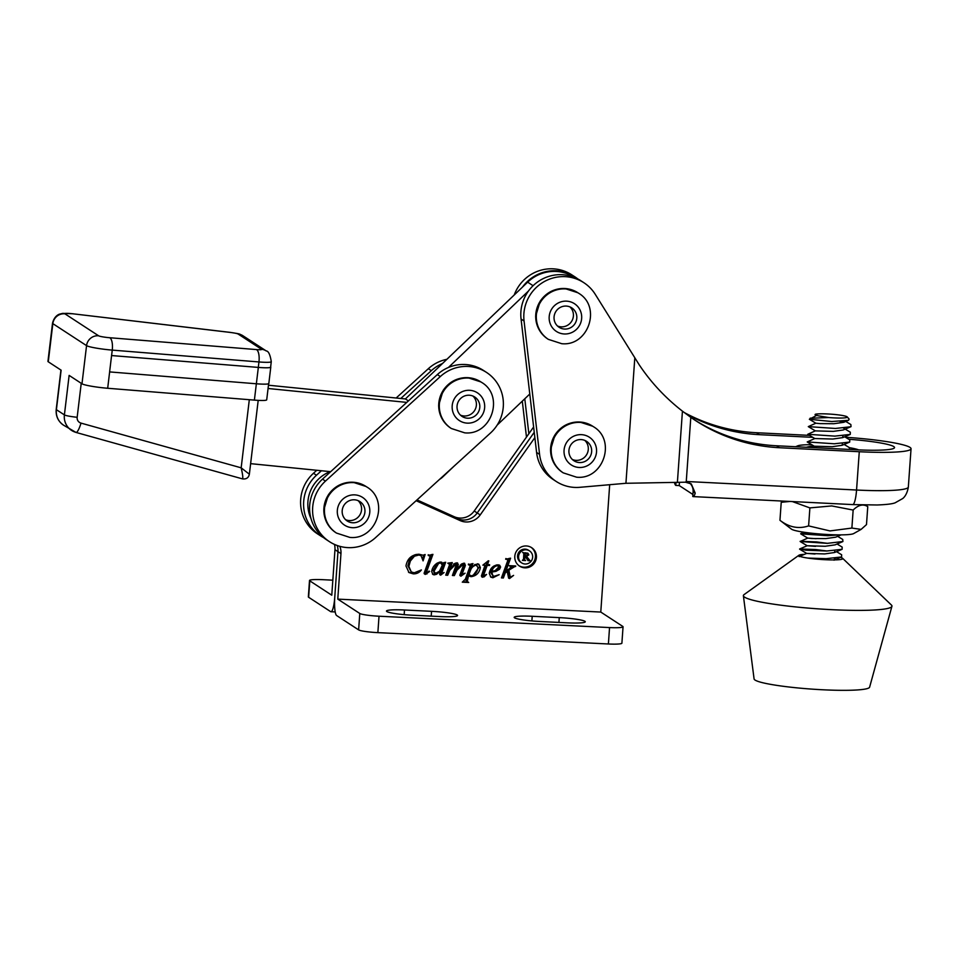 <?xml version="1.0" encoding="UTF-8"?>
<svg xmlns="http://www.w3.org/2000/svg" width="959" height="959" viewBox="0 0 959 959"><rect width="100%" height="100%" fill="white"/><g stroke="black" fill="none" stroke-linecap="round" stroke-linejoin="round"><path stroke-width="1.44" d="M840.516 557.407A22.069 2.362 -175.9 0 1 842.625 558.318A22.069 2.362 -175.9 0 1 842.781 558.629A22.069 2.362 -175.9 0 1 826.238 559.756A22.069 2.362 -175.9 0 1 801.556 556.879A22.069 2.362 -175.9 0 1 798.763 555.513A22.069 2.362 -175.9 0 1 798.967 555.225A22.069 2.362 -175.9 0 1 804.481 554.338M842.625 558.318L891.426 605.045A74.466 7.972 -175.9 0 1 891.93 606.268A74.466 7.972 -175.9 0 1 835.349 609.84A74.466 7.972 -175.9 0 1 752.827 600.202A74.466 7.972 -175.9 0 1 743.393 595.755A74.466 7.972 -175.9 0 1 744.064 594.604L798.967 555.225M891.93 606.268L869.621 687.135A57.924 6.198 -175.9 0 1 825.615 689.905A57.924 6.198 -175.9 0 1 761.434 682.412A57.924 6.198 -175.9 0 1 754.086 678.948L743.393 595.755M812.441 418.52C808.857 418.232 809.42 418.1 814.131 418.112L828.588 417.525A16.555 1.774 4.1 0 0 847.193 416.889A16.555 1.774 4.1 0 0 845.179 416.062A16.555 1.774 4.1 0 0 830.134 414.108A16.555 1.774 4.1 0 0 815.785 414.132C814.311 414.564 815.126 415.115 818.219 415.786L815.354 414.911L815.785 414.132M847.193 416.889L849.147 419.119L848.535 420.282L831.789 421.528L809.348 419.275L816.433 415.535M844.699 421.109L843.764 422.308L833.851 423.722L819.993 423.614L815.881 423.219L809.348 419.275M845.083 421.049L850.861 424.549L851.041 426.635L843.225 429.968L833.311 431.382L815.342 430.879L808.293 426.623L815.881 423.195M842.949 435.746L842.685 437.628L832.76 439.042L814.802 438.539L807.754 434.283L815.342 430.855M842.41 443.406L842.134 445.288L832.22 446.702L814.251 446.199L807.214 441.943L814.802 438.515M841.139 534.858L835.637 537.196L825.711 538.61L811.853 538.514L807.742 538.107L800.705 533.851L801.4 533.504L828.073 535.685M837.615 536.345L842.733 539.438L842.913 541.523L827.257 543.345L800.154 541.511L807.754 538.095L816.085 538.694M842.661 541.643L835.085 544.856L825.172 546.27L807.214 545.743L815.546 546.354M834.821 550.634L834.546 552.516L824.632 553.93L806.663 553.403L815.006 554.014M836.799 559.816L834.282 558.294L834.558 559.888M840.048 421.469L843.872 422.26M850.789 426.755L835.397 428.457L808.293 426.623M843.297 427.966L850.321 432.209L850.249 434.415L834.857 436.117L807.754 434.283M844.663 436.777L849.782 439.869L849.71 442.075L834.306 443.777L807.214 441.943M844.124 444.437L849.242 447.529L849.722 449.447M839.712 534.858L827.797 535.685L800.705 533.851M800.19 541.308L816.337 541.895L827.521 543.345M837.075 544.005L842.182 547.098L842.11 549.303L826.718 551.005L805.74 550.178L799.638 548.968L815.785 549.555L826.982 551.005M836.524 551.665L841.642 554.758L841.57 556.963L826.178 558.665L807.874 558.09M828.588 417.525L818.219 415.786M332.833 580.183L323.015 579.692A16.555 1.774 -176 0 0 309.505 580.495A16.555 1.774 -176 0 0 309.781 580.854L331.778 595.203L334.967 549.687A16.555 16.159 123.1 0 0 334.475 544.412M311.028 518.615A34.308 33.493 -56.9 0 1 330.22 471.624M416.997 499.903L454.122 516.673A16.555 16.159 123.1 0 0 474.214 511.003L533.624 426.983M609.684 484.703L600.778 612.058L337.784 599.123L359.781 613.472L358.63 629.883L336.633 615.534A16.555 3.117 92.8 0 1 334.775 597.157L337.964 551.641A16.555 16.159 123.1 0 0 337.232 545.515A16.555 16.159 123.1 0 1 337.964 551.641L334.775 597.157A16.555 3.117 -87.2 0 1 330.963 611.734A16.555 3.117 -87.2 0 1 330.627 611.614L308.63 597.265A16.555 1.774 -176 0 1 308.354 596.918L309.505 580.495M416.11 500.706L460.128 520.581A16.555 16.159 123.1 0 0 480.219 514.911L477.222 512.957L534.235 432.305L477.222 512.957A16.555 16.159 123.1 0 1 457.119 518.627A16.555 16.159 123.1 0 0 477.222 512.957L474.214 511.003M416.554 500.298L457.119 518.627L416.554 500.298M529.524 550.886L528.529 550.238A7.169 7.001 123.1 0 0 517.572 555.896A7.169 7.001 123.1 0 0 520.689 562.25L521.696 562.909A7.169 7.001 123.1 0 0 532.641 557.239A7.169 7.001 123.1 0 0 529.524 550.886A7.169 7.001 123.1 0 0 518.579 556.556A7.169 7.001 123.1 0 0 521.696 562.909M514.791 556.364A11.028 10.777 123.1 0 0 519.586 566.134A11.028 10.777 123.1 0 0 536.429 557.431A11.028 10.777 123.1 0 0 531.634 547.661A11.028 10.777 123.1 0 0 514.791 556.364M519.095 565.798A11.028 10.777 123.1 0 0 535.434 556.783A11.028 10.777 123.1 0 0 531.13 547.349M505.681 559.289L510.596 558.186L505.657 571.72L510.859 567.416L509.625 565.666L515.762 565.978L508.869 570.185L510.188 576.575L510.739 577.018L513.592 575.388L509.505 578.577L508.618 578.133L507.227 571.444L505.189 572.991L503.367 578.001L501.449 577.905L507.791 560.464L506.82 559.205L505.681 559.289M511.147 566.829L509.517 565.966M507.862 569.538L509.181 575.927L510.739 577.018M510.524 576.958L508.522 577.929L509.505 578.577L508.618 578.133M507.898 559.948L506.136 558.761M483.468 575.975L481.634 576.599L482.641 577.258L481.43 575.88L484.99 565.271L482.88 565.163L488.215 560.847L488.826 560.883L487.484 564.575L489.605 564.683L489.546 565.486L487.196 565.378L483.456 575.676L486.549 574.429L484.127 576.85L481.981 577.054M488.563 564.635L486.201 564.719L482.461 575.016L483.78 576.131M456.82 562.801L458.342 564.527L456.52 569.862L461.543 564.012L463.988 563.161L465.403 565.139L462.094 574.237L465.055 573.206L460.919 576.191L459.852 575.028L463.197 566.026L462.741 564.707L456.987 570.161L454.314 575.592L452.396 575.496L456.136 565.139L455.633 564.36L449.771 570.317L447.685 575.268L445.767 575.172L449.639 564.455L447.769 563.161L452.276 562.573L450.119 568.879L455.225 563.173L457.635 563.041M463.988 563.161L464.731 563.389M464.18 563.173L463.988 566.218L461.099 573.59L462.43 574.681M462.142 574.549L459.936 575.532L460.919 576.191L459.852 575.028M463.149 564.935L461.447 564.072M456.136 565.139L454.626 563.7L453.583 564M449.639 564.455L447.997 563.137M428.229 555.477L432.929 554.362L426.335 572.487L426.767 573.002L429.057 571.061L429.56 571.516L425.281 574.429L424.106 573.23L430.243 556.22L428.229 555.477M431.622 554.53L425.328 571.828L426.767 573.002M425.544 572.271L426.539 572.931L424.286 573.782L425.281 574.429L424.106 573.23M430.243 556.22L428.433 554.925M480.219 514.911L534.858 437.628M337.784 599.123L340.96 553.595A16.555 16.159 123.1 0 0 339.822 546.33M423.111 555.225L425.125 554.518L423.087 560.871L421.061 555.681L418.867 555.021L414.432 556.196L410.356 561.027L408.87 566.385L411.291 571.936L414.228 572.811L421.385 569.934C419.299 572.691 416.578 573.997 413.209 573.842L409.002 572.559L405.969 565.954C407.287 558.629 411.615 554.722 418.951 554.218L423.111 555.225M442.998 564.3L443.597 562.693L445.671 562.25L441.584 573.494L444.089 572.547L440.637 575.184L439.666 573.973L440.541 571.013L436.597 574.273L434.175 574.873L432.917 574.477L431.658 571.528C432.269 567.86 434.163 565.031 437.352 563.041L440.696 562.01L441.919 562.37L442.998 564.3L442.135 563.736M444.329 562.537L440.589 572.835L441.895 573.973M439.737 574.597L440.637 575.184L439.666 573.973M468.376 564.719L472.979 563.592L471.78 566.877L477.438 563.82L478.877 564.264L480.351 567.56C479.356 572.943 476.239 575.975 471.013 576.683L468.519 575.868L467.177 581.645L465.798 580.195L468.699 582.485L462.286 582.173L465.367 579.164L469.814 566.937L470.234 565.51L468.376 564.719M470.234 565.51L468.639 564.156M499.579 569.238L496.007 571.348L491.751 572.055L492.938 575.784L494.317 576.215L499.159 574.681L492.89 577.762L490.9 577.174L489.258 573.398C490.133 568.315 493.046 565.462 497.985 564.827L499.711 565.283L500.61 567.021L499.579 569.238L498.572 568.591L495.012 570.701L496.007 571.348M359.781 613.472A16.555 1.774 4 0 0 379.021 616.217L609.54 627.57A16.555 1.774 4 0 0 623.05 626.766A16.555 1.774 4 0 0 622.775 626.407L600.778 612.058M358.63 629.883A16.555 1.774 4 0 0 377.87 632.64L608.402 643.98A16.555 1.774 4 0 0 621.9 643.177L623.05 626.766M559.265 617.62L532.209 616.277A22.069 2.362 4 0 0 514.192 617.356A22.069 2.362 4 0 0 540.205 621.504L567.26 622.835A22.069 2.362 4 0 0 585.278 621.768A22.069 2.362 4 0 0 559.265 617.62L558.929 622.427M431.55 611.327L404.494 609.996A22.069 2.362 4 0 0 386.477 611.063A22.069 2.362 4 0 0 412.49 615.222L439.558 616.553A22.069 2.362 4 0 0 457.563 615.474A22.069 2.362 4 0 0 431.55 611.327L431.214 616.134M423.722 555.129L422.595 558.629M421.061 555.681L418.867 555.021M417.872 554.362L415.87 554.518M414.851 554.817L413.425 555.537L414.432 556.196M413.425 555.537L409.349 560.38L410.356 561.027M409.349 560.38L407.863 565.738L408.87 566.385M407.863 565.738L411.291 571.936M415.81 572.751L412.202 573.182L413.209 573.842M412.202 573.182L408.522 572.211M425.796 570.305L426.803 570.965M425.904 573.326L426.899 573.985M429.236 555.573L428.205 554.77M440.72 572.475L441.715 573.122M440.589 572.835L441.584 573.494M441.5 573.758L439.713 574.537M436.165 573.302L435.602 573.626L436.597 574.273M435.602 573.626L433.168 574.213L434.175 574.873M433.168 574.213L432.449 574.081M441.368 562.118L441.955 563.436M439.63 562.166L440.625 562.813L438.527 563.556L437.556 562.921L433.072 570.521L435.662 573.326L439.474 571.24L442.315 565.175L440.625 562.813L441.584 563.101L439.282 562.178M433.072 570.521L434.655 572.679M433.912 572.439L435.662 573.326M438.527 563.556L434.067 571.168M450.994 562.741L449.124 568.231L450.119 568.879M457.095 562.837L458.342 564.527M457.347 563.868L455.525 569.214L456.987 570.161M464.408 564.491L465.403 565.139M463.988 566.218L464.995 566.865M461.099 573.59L462.094 574.237M460.596 564.779L461.327 565.259M455.993 569.514L453.319 574.944L454.314 575.592M453.319 574.944L452.612 574.909M455.129 564.491L454.626 563.7M453.847 564.168L454.578 564.647M449.483 568.471L448.776 569.658L449.771 570.317M448.776 569.658L446.69 574.609L447.685 575.268M446.69 574.609L445.983 574.573M471.684 563.76L470.785 566.23L471.78 566.877M478.361 564L480.351 567.56M479.356 566.913L473.015 575.52M471.984 575.856L470.018 576.035L471.013 576.683M470.018 576.035L468.519 575.868M467.524 575.208L465.798 580.195M463.185 581.61L468.699 582.485M469.239 564.863L468.448 564.024M475.292 564.455L477.079 565.354L474.741 564.479M471.384 566.613L467.944 574.033L471.325 575.891C475.268 574.669 477.474 571.876 477.966 567.5L476.287 565.103C473.374 565.75 471.42 567.572 470.437 570.593L468.951 574.693L467.944 574.033M469.43 569.946L470.437 570.593M487.064 562.31L486.489 563.928L487.484 564.575M488.539 564.839L489.546 565.486M486.201 564.719L487.196 565.378M483.132 573.158L484.127 573.818M483.132 576.191L484.127 576.85M483.42 564.587L484.99 565.271M495.012 570.701L490.744 571.396L491.751 572.055M490.744 571.396L491.667 573.17M490.672 572.523L492.938 575.784M495.407 576.131L491.895 577.102L492.89 577.762M491.895 577.102L490.445 576.803M499.159 565.019L500.61 567.021M499.615 566.373L498.572 568.591M496.474 564.959L498.236 565.822L496.378 564.959M493.681 566.122L490.9 570.605L491.895 571.252L495.18 570.617L498.752 566.973L497.481 565.606C494.556 566.289 492.698 568.172 491.895 571.252M509.289 558.354L504.662 571.073L505.657 571.72M510.152 566.182L508.917 565.57M514.695 565.918L515.582 566.505M514.587 565.846L511.075 567.081M509.493 568.555L510.308 569.083M508.102 569.694L508.869 570.185M506.544 570.989L507.227 571.444M505.309 571.492L504.194 572.343L505.189 572.991M504.194 572.343L502.372 577.354L503.367 578.001M502.372 577.354L501.665 577.318M506.891 559.301L505.825 558.546M525.424 552.804L525.124 556.556L527.57 554.913L525.88 552.768M524.117 552.732L525.017 553.319M524.01 552.732L523.794 555.884L524.789 556.532M526.083 556.496L529.116 559.912M527.462 553.043L527.534 555.117M524.393 559.888L523.41 559.84M524.609 556.244L523.77 556.208L524.297 559.672M529.02 560.116L527.606 560.056M526.803 556.688L530.099 560.775L528.001 560.679L525.604 556.903L524.765 556.855L524.693 560.044L525.568 560.559L522.391 560.404L523.554 559.061L523.806 553.187L522.931 552.672L528.013 553.295L528.841 554.889L526.383 556.412M527.846 554.23L528.841 554.889M522.931 552.732L523.806 553.187M523.698 559.385L525.304 560.32M523.77 556.208L524.765 556.855M528.217 559.6L530.111 560.559M853.15 510.056L851.88 528.061L829.967 530.926L808.605 525.904C798.643 529.2 789.101 527.33 779.955 520.293L791.475 529.152A31.599 3.38 4.1 0 0 828.432 534.559A31.599 3.38 4.1 0 0 853.702 533.552L861.11 529.392L866.492 524.609L867.763 506.616C863.22 503.739 858.341 504.89 853.15 510.056L831.729 505.932L809.887 507.898L792.362 501.569M789.892 501.449L781.225 502.3L779.955 520.293M808.605 525.904L809.887 507.898M865.126 505.021L867.763 506.616M851.88 528.061L861.11 529.392M352.756 522.775A11.58 11.304 123.1 0 0 359.889 501.581A11.58 11.304 123.1 0 0 342.783 507.791A11.58 11.304 123.1 0 0 352.756 522.775M345.636 519.718A11.58 11.304 123.1 0 0 358.091 500.622M564.623 329.057A11.58 11.304 123.1 0 0 571.756 307.863A11.58 11.304 123.1 0 0 554.65 314.072A11.58 11.304 123.1 0 0 564.623 329.057M557.503 326A11.58 11.304 123.1 0 0 569.946 306.904M579.5 462.55A11.58 11.304 123.1 0 0 586.62 441.368A11.58 11.304 123.1 0 0 569.514 447.577A11.58 11.304 123.1 0 0 579.5 462.55M572.367 459.505A11.58 11.304 123.1 0 0 584.822 440.409M816.577 446.462L810.403 446.343A20.966 2.242 -175.9 0 1 814.107 446.103M858.617 449.879A31.599 3.38 4.1 0 0 849.506 447.697M811.782 444.7A31.599 3.38 4.1 0 0 797.66 445.863A31.599 3.38 4.1 0 0 797.013 446.798M806.255 447.266L810.403 446.343M811.638 447.302L806.699 447.29M675.963 482.581L675.771 485.398L679.236 485.566L679.451 482.509M679.236 485.566L692.913 494.484M690.804 417.357L682.436 411.159C665.27 397.769 650.837 382.281 639.138 364.696L595.299 294.401A39.271 38.348 123.1 0 0 583.875 282.713A39.271 38.348 123.1 0 0 542.255 282.797A39.271 38.348 123.1 0 0 524.058 320.989L539.581 454.41A38.612 37.701 123.1 0 0 556.208 481.454A38.612 37.701 123.1 0 0 579.739 487.316L625.927 483.288L685.457 482.197L686.26 481.49L690.804 417.357A176.528 172.344 123.1 0 0 695.467 420.51A176.528 172.344 123.1 0 0 779.499 447.733L859.276 451.725A63.438 6.797 -175.9 0 0 911.05 448.704A63.438 6.797 -175.9 0 0 845.466 437.256M693.968 419.527A176.528 172.344 123.1 0 0 776.502 445.767L779.499 447.733M577.786 278.937A39.271 38.348 123.1 0 0 574.885 276.839A39.271 38.348 123.1 0 0 522.463 287.113M524.789 398.776L528.853 433.72M684.127 412.466A176.528 172.344 123.1 0 0 756.495 432.725L759.492 434.679A176.528 172.344 -56.9 0 1 685.613 413.593M759.492 434.679L812.848 437.352M556.208 481.454L553.199 479.5A38.612 37.701 -56.9 0 1 536.584 452.444L521.061 319.035A39.271 38.348 -56.9 0 1 539.258 280.843A39.271 38.348 -56.9 0 1 580.878 280.747L583.875 282.713M848.787 439.27A46.895 5.023 -175.9 0 1 894.543 447.541A46.895 5.023 -175.9 0 1 856.267 449.771L776.502 445.767M686.26 481.49L856.555 490.025A63.438 6.797 4.1 0 0 908.341 487.004C906.914 496.103 902.311 498.764 902.719 498.536L895.167 502.792C892.589 503.883 886.607 504.614 877.197 504.985L852.731 504.59L693.105 496.594A16.555 3.117 -87.1 0 1 692.77 496.486L693.105 491.739A11.028 10.777 123.1 0 0 689.725 483.06M526.479 437.088L522.295 401.15M514.228 294.976A39.271 38.348 -56.9 0 1 571.876 274.885L574.885 276.839M756.495 432.725L809.588 435.386M693.105 496.594A16.555 3.117 -87.1 0 0 695.215 493.118L691.283 483.899L685.457 482.197M674.501 482.593A16.555 3.117 -87.1 0 0 675.771 485.398M625.927 483.288L634.786 358.127M396.139 398.021L428.325 368.712A38.612 37.701 -56.9 0 1 446.882 359.313M323.567 537.603A38.612 37.701 -56.9 0 1 320.462 535.793L317.465 533.839A38.612 37.701 -56.9 0 1 313.473 473.267L316.77 470.27M400.778 398.476L431.334 370.665A38.612 37.701 -56.9 0 1 442.435 363.557M320.462 535.793A38.612 37.701 -56.9 0 1 316.47 475.232L321.409 470.737M467.608 418.208A11.58 11.304 123.1 0 0 474.741 397.014A11.58 11.304 123.1 0 0 457.635 403.236A11.58 11.304 123.1 0 0 467.608 418.208M460.488 415.151A11.58 11.304 123.1 0 0 472.943 396.067M330.687 471.672L250.623 463.653M454.051 466.17L442.614 477.067A16.555 16.159 -56.9 0 1 439.522 479.392M529.788 394.017L497.158 425.101M448.44 367.465L528.457 291.021M268.064 388.491L406.772 402.396M268.46 385.218L405.393 398.944L527.642 282.162A38.612 37.701 -56.9 0 1 574.513 277.391L574.645 277.475M405.393 398.944L408.414 400.91M48.274 361.795A19.312 1.882 -173.2 0 1 47.95 361.387L52.517 323.231A19.312 1.882 -173.2 0 0 52.841 323.639L48.274 361.795L61.124 370.186L56.401 409.685L64.397 414.899L69.132 375.401L81.983 383.792A19.312 1.882 -173.2 0 0 107.684 388.263L109.638 371.912L256.377 383.78A19.468 1.906 6.8 0 0 268.832 383.48L270.786 367.129A19.468 1.906 6.8 0 0 270.654 366.865M256.341 349.567A8.271 0.803 6.8 0 0 261.495 349.268L238.12 334.032A8.271 0.803 6.8 0 0 230.016 332.401L72.98 313.809A8.271 0.803 6.8 0 0 64.912 313.821L98.633 335.806A8.271 0.803 6.8 0 0 109.638 337.724L256.341 349.567A11.028 4.04 94.6 0 1 258.954 361.951L112.251 350.107L111.592 355.561L258.295 367.405A19.312 1.882 6.8 0 0 270.63 367.117L271.277 361.663A19.312 1.882 -173.2 0 1 258.954 361.951L258.295 367.405M268.64 383.708L266.71 399.819A19.312 1.882 -173.2 0 1 254.387 400.107L107.684 388.263M109.638 371.912A19.312 1.882 -173.2 0 1 109.614 371.912L111.58 355.549L258.331 367.417A19.468 1.906 6.8 0 0 270.786 367.129M249.16 474.058L241.165 467.824L249.316 399.699M242.219 478.805L76.037 432.437A11.028 2.278 -74.4 0 0 81 423.111L241.165 467.824C242.879 475.149 243.238 478.805 242.219 478.805M493.921 378.805A38.612 37.701 -56.9 0 1 490.505 432.988L375.652 537.543A38.612 37.701 -56.9 0 1 329.464 541.667A38.612 37.701 -56.9 0 1 325.473 481.094L440.325 376.539A38.612 37.701 -56.9 0 1 486.513 372.416A38.612 37.701 -56.9 0 1 493.921 378.805M329.464 541.667L326.468 539.713A38.612 37.701 -56.9 0 1 322.476 479.14L437.328 374.585A38.612 37.701 -56.9 0 1 483.504 370.462L486.513 372.416M334.967 549.687L340.96 553.595M309.781 580.854L308.63 597.265M454.122 516.673L460.128 520.581M609.54 627.57L608.402 643.98M379.021 616.217L377.87 632.64M404.494 609.996L404.171 614.635M532.209 616.277L531.885 620.917M441.176 571.216L442.171 571.876M456.868 565.666L457.863 566.325M461.818 571.624L462.825 572.283M466.218 578.804L467.213 579.452M511.207 566.973L512.214 567.632M508.426 572.355L509.421 573.002M527.282 558.45L528.277 559.097M523.614 558.462L524.609 559.109M524.117 556.232L525.112 556.879M352.876 482.233A27.583 26.924 123.1 0 0 325.293 501.281A27.583 26.924 123.1 0 0 335.89 532.689C328.026 527.234 323.998 519.646 323.806 509.924L328.362 494.844C334.379 486.261 342.531 482.053 352.828 482.209L366.026 486.477A27.583 26.924 123.1 0 0 352.876 482.233M353.475 482.617A27.583 26.924 123.1 0 0 325.892 501.677A27.583 26.924 123.1 0 0 336.489 533.072L349.867 537.412C376.635 540.277 389.965 500.286 366.626 486.872A27.583 26.924 123.1 0 0 353.475 482.617M354.71 494.868A16.555 16.159 123.1 0 0 337.328 510.476A16.555 16.159 123.1 0 0 352.409 527.69A16.555 16.159 123.1 0 0 369.79 512.082A16.555 16.159 123.1 0 0 354.71 494.868M564.731 288.515A27.583 26.924 123.1 0 0 537.16 307.563A27.583 26.924 123.1 0 0 547.757 338.971C539.893 333.516 535.865 325.928 535.661 316.206L540.229 301.126C546.234 292.543 554.386 288.335 564.695 288.491L577.893 292.759A27.583 26.924 123.1 0 0 564.731 288.515M565.342 288.899A27.583 26.924 123.1 0 0 537.759 307.959A27.583 26.924 123.1 0 0 548.356 339.366L561.734 343.694C588.49 346.559 601.832 306.568 578.493 293.154A27.583 26.924 123.1 0 0 565.342 288.899M566.577 301.15A16.555 16.159 123.1 0 0 549.183 316.758A16.555 16.159 123.1 0 0 564.276 333.972A16.555 16.159 123.1 0 0 581.657 318.364A16.555 16.159 123.1 0 0 566.577 301.15M579.608 422.008A27.583 26.924 123.1 0 0 552.036 441.068A27.583 26.924 123.1 0 0 562.633 472.475C554.77 467.021 550.73 459.433 550.538 449.711L555.105 434.631C561.111 426.048 569.262 421.84 579.572 421.996L592.77 426.264A27.583 26.924 123.1 0 0 579.608 422.008M580.207 422.404A27.583 26.924 123.1 0 0 552.636 441.464A27.583 26.924 123.1 0 0 563.233 472.859L576.611 477.198C603.367 480.063 616.697 440.073 593.369 426.659A27.583 26.924 123.1 0 0 580.207 422.404M581.442 434.655A16.555 16.159 123.1 0 0 564.06 450.262A16.555 16.159 123.1 0 0 579.152 467.477A16.555 16.159 123.1 0 0 596.534 451.869A16.555 16.159 123.1 0 0 581.442 434.655M852.731 504.59A16.555 3.117 -87.1 0 0 856.555 490.025L859.276 451.725M536.584 452.444L539.581 454.41M521.061 319.035L524.058 320.989M693.105 491.739L695.215 493.118M677.378 482.557L682.436 411.159M428.325 368.712L431.334 370.665M313.473 473.267L316.47 475.232M467.728 377.666A27.583 26.924 123.1 0 0 440.157 396.726A27.583 26.924 123.1 0 0 450.742 428.122C442.89 422.667 438.85 415.079 438.659 405.357L443.214 390.277C449.232 381.694 457.383 377.486 467.68 377.654L480.879 381.922A27.583 26.924 123.1 0 0 467.728 377.666M468.328 378.062A27.583 26.924 123.1 0 0 440.756 397.11A27.583 26.924 123.1 0 0 451.353 428.517L464.719 432.845C491.488 435.71 504.818 395.719 481.478 382.305A27.583 26.924 123.1 0 0 468.328 378.062M469.562 390.301A16.555 16.159 123.1 0 0 452.18 405.921A16.555 16.159 123.1 0 0 467.273 423.135A16.555 16.159 123.1 0 0 484.655 407.515A16.555 16.159 123.1 0 0 469.562 390.301M527.642 282.162L533.084 285.71M109.638 337.724A11.028 4.04 94.6 0 1 112.251 350.107A19.312 1.882 -173.2 0 1 86.562 345.636L81.983 383.792M98.633 335.806A11.028 10.777 -56.9 0 0 86.562 345.636L52.841 323.639A11.028 10.777 -56.9 0 1 64.912 313.821M63.51 425.161C58.103 421.325 55.67 416.086 56.209 409.457A11.028 1.079 6.8 0 0 56.401 409.685A16.555 16.159 123.1 0 0 63.51 425.161L76.037 432.437A11.028 2.278 -74.4 0 1 75.905 432.365A16.555 16.159 -56.9 0 1 64.397 414.899A11.028 1.079 6.8 0 0 77.164 417.285A5.514 5.382 123.1 0 0 81 423.111M254.387 400.107L258.331 367.417M81.239 383.3L77.164 417.285M261.495 349.268A11.028 10.777 -56.9 0 1 266.218 350.934L242.843 335.686C238.06 333.744 243.13 334.415 230.016 332.353L230.016 332.401M230.016 332.353L72.98 313.809M238.12 334.032A11.028 10.777 -56.9 0 1 242.843 335.686M437.328 374.585L440.325 376.539M322.476 479.14L325.473 481.094M843.764 422.308L848.535 420.282M842.685 437.628L850.249 434.415M842.134 445.288L849.71 442.075M807.202 545.767L800.154 541.511M834.546 552.516L842.11 549.303M799.099 556.628L806.663 553.403L799.614 549.171M834.006 560.176L841.57 556.963M811.134 447.505L814.239 446.187M800.729 533.648L804.026 532.245M799.638 548.968L807.214 545.743M335.206 611.938L330.963 611.734M429.92 555.609L428.913 554.961M441.763 573.926L440.756 573.278M462.274 574.633L461.279 573.973M462.993 564.791L461.986 564.132M455.873 564.431L454.878 563.784M449.232 563.736L448.237 563.089M469.934 564.803L468.939 564.156M483.612 576.071L482.617 575.424M510.943 566.433L509.948 565.774M510.512 576.946L509.517 576.299M507.587 559.409L506.58 558.749M523.638 553.031L522.643 552.384M524.861 560.2L523.866 559.553M335.89 532.689L336.489 533.072M366.026 486.477L366.626 486.872M547.757 338.971L548.356 339.366M577.893 292.759L578.493 293.154M562.633 472.475L563.233 472.859M592.77 426.264L593.369 426.659M797.66 445.863L795.598 446.726M908.341 487.004L911.05 448.704M450.742 428.122L451.353 428.517M480.879 381.922L481.478 382.305M271.277 361.663C270.162 354.638 268.472 351.066 266.218 350.934M72.968 313.761L62.719 313.377L59.734 314.096C60.081 313.953 54.459 315.103 52.517 323.231M242.351 478.865C246.283 479.392 248.621 477.834 249.364 474.166L258.199 400.371M60.932 370.054L56.209 409.457"/></g></svg>
